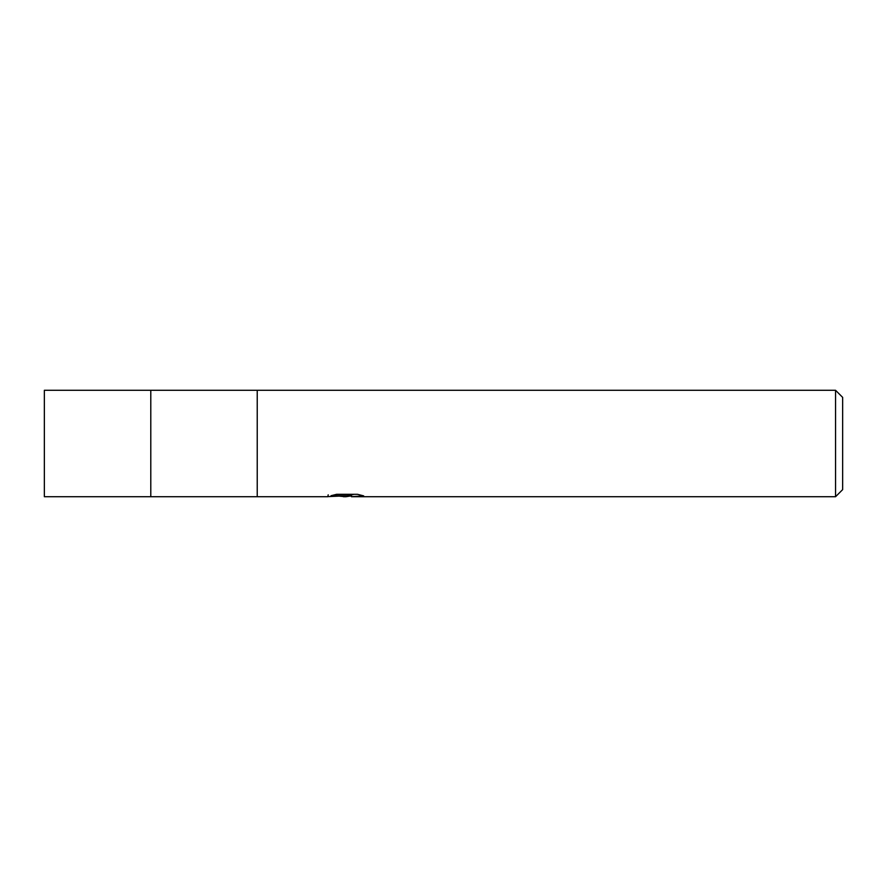 <?xml version="1.0" encoding="UTF-8"?>
<svg xmlns="http://www.w3.org/2000/svg" width="887" height="887" viewBox="0 0 887 887"><rect width="100%" height="100%" fill="white"/><g stroke="black" fill="none" stroke-linecap="round" stroke-linejoin="round"><path stroke-width="1.33" d="M328.19 494.835L327.824 496.72L150.79 496.72L150.79 390.28L835.554 390.28L842.65 397.376L842.65 489.624L835.554 496.72L351.562 496.72L351.363 494.913L354.013 494.314M351.363 495.877L345.93 496.72L339.743 496.199M345.93 496.72L343.413 496.72M835.554 496.72L835.554 390.28M257.23 496.72L257.23 390.28M328.19 496.609L348.059 495.711L331.039 495.711M331.051 495.711L336.583 494.314L357.572 494.314L363.67 495.877L351.363 496.687M348.059 494.314L348.059 495.711M150.79 496.72L44.35 496.72L44.35 390.28L150.79 390.28M348.059 494.946L351.363 494.946"/></g></svg>
